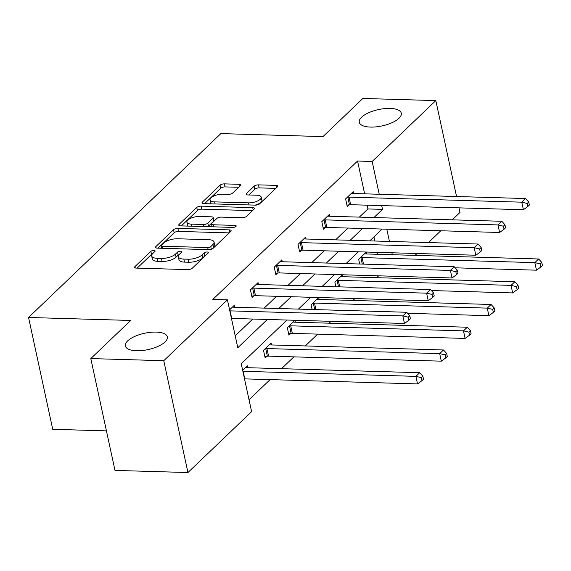 <?xml version="1.0" encoding="UTF-8"?>
<svg xmlns="http://www.w3.org/2000/svg" width="571" height="571" viewBox="0 0 571 571"><rect width="100%" height="100%" fill="white"/><g stroke="black" fill="none" stroke-linecap="round" stroke-linejoin="round"><path stroke-width="0.86" d="M370.515 127.083A21.484 8.358 -12.2 0 0 391.942 122.722A21.484 8.358 -12.2 0 0 401.277 113.215A21.484 8.358 -12.2 0 0 390.036 108.419A21.484 8.358 -12.2 0 0 368.616 112.78A21.484 8.358 -12.2 0 0 359.28 122.294A21.484 8.358 -12.2 0 0 370.515 127.083M136.583 350.751A21.484 8.358 -12.2 0 0 158.01 346.39A21.484 8.358 -12.2 0 0 167.346 336.876A21.484 8.358 -12.2 0 0 156.104 332.086A21.484 8.358 -12.2 0 0 134.685 336.447A21.484 8.358 -12.2 0 0 125.349 345.962A21.484 8.358 -12.2 0 0 136.583 350.751M153.913 250.433A2.305 0.899 -12.2 0 0 150.858 251.376L134.956 266.586A3.298 1.285 -12.2 0 0 134.599 267.364A3.298 1.285 -12.2 0 0 136.319 268.099L187.88 269.605A3.298 1.285 -12.2 0 0 192.241 268.256L208.144 253.046A2.305 0.899 -12.2 0 0 208.394 252.503A2.305 0.899 -12.2 0 0 207.187 251.989A2.305 0.899 -12.2 0 0 204.132 252.932L202.077 254.902A10.542 4.104 -12.2 0 1 188.123 259.213L183.826 259.084A10.542 4.104 -12.2 0 1 178.309 256.736A10.542 4.104 -12.2 0 1 179.451 254.238L181.507 252.268A2.305 0.899 -12.2 0 0 181.756 251.725A2.305 0.899 -12.2 0 0 180.55 251.211A2.305 0.899 -12.2 0 0 177.495 252.154L175.44 254.124A10.542 4.104 -12.2 0 1 161.486 258.435L157.189 258.306A10.542 4.104 -12.2 0 1 151.672 255.958A10.542 4.104 -12.2 0 1 152.814 253.46L154.869 251.497A2.305 0.899 -12.2 0 0 155.119 250.947A2.305 0.899 -12.2 0 0 153.913 250.433M152.436 253.852A2.305 0.899 -12.2 0 0 151.515 254.402L137.161 268.12M205.653 255.43A2.305 0.899 -12.2 0 0 204.789 255.951L202.734 257.921L202.077 254.902M179.08 254.63A2.305 0.899 -12.2 0 0 178.152 255.18L176.089 257.143L175.44 254.124M240.248 185.811A3.298 1.285 -12.2 0 0 240.598 185.033A3.298 1.285 -12.2 0 0 238.878 184.297L224.41 183.869A3.298 1.285 -12.2 0 0 220.049 185.218L202.391 202.105A3.298 1.285 -12.2 0 0 202.034 202.891A3.298 1.285 -12.2 0 0 203.754 203.626L255.316 205.125A3.298 1.285 -12.2 0 0 259.677 203.783L277.342 186.888A3.298 1.285 -12.2 0 0 277.692 186.11A3.298 1.285 -12.2 0 0 275.971 185.375L258.499 184.868A3.298 1.285 -12.2 0 0 254.138 186.217L246.579 193.441A3.298 1.285 -12.2 0 0 246.222 194.226A3.298 1.285 -12.2 0 0 247.942 194.954L256.607 195.211A8.815 3.433 -12.2 0 1 261.218 197.173A8.815 3.433 -12.2 0 1 257.393 201.078A8.815 3.433 -12.2 0 1 248.599 202.869L214.66 201.877A8.815 3.433 -12.2 0 1 210.049 199.907A8.815 3.433 -12.2 0 1 213.875 196.01A8.815 3.433 -12.2 0 1 222.669 194.219L228.321 194.383A3.298 1.285 -12.2 0 0 232.683 193.034L240.248 185.811M286.977 320.038L241.248 363.756L251.604 411.662L187.938 472.538L114.985 470.411L90.803 358.581L130.688 320.452L28.55 317.469L220.849 133.607L322.986 136.59L362.863 98.462L435.816 100.589L456.557 196.517M90.803 358.581L163.763 360.708L227.429 299.832L237.786 347.739L267.356 319.467M364.648 193.84L357.56 161.036L212.84 299.411L227.429 299.832M357.56 161.036L372.149 161.465L435.816 100.589M177.859 228.386A3.298 1.285 -12.2 0 0 173.498 229.728L155.833 246.615A3.298 1.285 -12.2 0 0 155.476 247.4A3.298 1.285 -12.2 0 0 157.203 248.135L208.765 249.634A3.298 1.285 -12.2 0 0 213.126 248.292L230.784 231.405A3.298 1.285 -12.2 0 0 231.141 230.62A3.298 1.285 -12.2 0 0 229.421 229.885L177.859 228.386L178.516 231.405A3.298 1.285 -12.2 0 0 174.155 232.754L158.039 248.157M179.116 224.36L196.774 207.473A3.298 1.285 -12.2 0 1 201.135 206.131L252.696 207.63A3.298 1.285 -12.2 0 1 254.416 208.365A3.298 1.285 -12.2 0 1 254.059 209.15L246.501 216.373A3.298 1.285 -12.2 0 1 242.14 217.722L221.234 217.108A3.298 1.285 -12.2 0 0 216.873 218.457L211.855 223.254A3.298 1.285 -12.2 0 0 211.498 224.032A3.298 1.285 -12.2 0 0 213.226 224.767L234.995 225.402A2.305 0.899 -12.2 0 1 236.201 225.916A2.305 0.899 -12.2 0 1 235.195 226.937A2.305 0.899 -12.2 0 1 232.897 227.408L180.479 225.88A3.298 1.285 -12.2 0 1 178.759 225.145A3.298 1.285 -12.2 0 1 179.116 224.36L179.401 225.709M459.005 207.858L459.998 212.419L452.239 219.835M187.938 472.538L163.763 360.708M28.55 317.469L52.725 429.299L106.434 430.869M342.907 276.714L342.5 274.822L334.877 282.11L335.884 286.756M295.328 322.201L294.921 320.31L287.299 327.604L288.933 335.156L290.639 333.528M242.661 370.279L247.343 365.804L247.75 367.695M249.027 399.75L270.097 379.608M281.524 368.68L293.887 356.868M305.314 345.933L317.676 334.121M329.11 323.186L331.059 321.323M352.899 300.439L354.848 298.576M376.689 277.699L378.637 275.829M377.717 254.288L377.303 252.353M374.847 241.019L373.955 236.879M271.539 344.948L271.132 343.057L263.509 350.351L265.144 357.903L266.85 356.275M319.118 299.454L318.711 297.57L311.088 304.857L312.094 309.503M366.703 253.967L366.289 252.075L358.667 259.362L359.673 264.016M440.805 230.763L428.45 242.582M417.016 253.51L415.067 255.38M392.313 254.709L391.892 252.782M389.443 241.44L386.788 229.192M373.948 217.551L382.506 209.371L381.692 205.603M379.237 194.261L372.149 161.465M278.791 308.533L291.146 296.72M302.58 285.785L314.935 273.973M326.369 263.038L338.731 251.226M350.159 240.298L362.521 228.479M382.135 229.057L369.78 240.869M358.345 251.797L345.99 263.616M334.556 274.544L322.201 286.356M310.767 297.291L298.412 309.104M359.359 217.123L367.917 208.943L367.103 205.175M367.917 208.943L382.506 209.371M235.209 335.827L252.767 319.039M264.202 308.104L276.557 296.292M287.991 285.364L300.346 273.545M311.78 262.617L324.135 250.805M335.57 239.87L347.925 228.057M348.938 204.839L347.232 206.474L345.598 198.915L353.221 191.628L353.627 193.519M325.149 227.586L323.443 229.221L321.808 221.662L329.431 214.375L329.838 216.266M301.36 250.334L299.654 251.968L298.019 244.409L305.642 237.122L306.049 239.006M277.57 273.081L275.864 274.708L274.23 267.157L281.853 259.862L282.26 261.754M253.781 295.828L252.075 297.455L250.441 289.904L258.063 282.609L258.47 284.501M229.592 309.832L234.274 305.357L234.681 307.248M151.672 255.958L152.321 258.977A10.542 4.104 -12.2 0 0 157.839 261.332L157.189 258.306M176.089 257.143A10.542 4.104 -12.2 0 1 162.135 261.454L157.839 261.332M178.309 256.736L178.966 259.755A10.542 4.104 -12.2 0 0 184.476 262.11L183.826 259.084M202.734 257.921A10.542 4.104 -12.2 0 1 188.773 262.232L184.476 262.11M229.235 232.882L178.516 231.405M161.493 245.159A2.305 0.899 -12.2 0 0 161.243 245.708A2.305 0.899 -12.2 0 0 162.45 246.222L207.708 247.543A2.305 0.899 -12.2 0 0 210.756 246.601L212.933 244.524A10.542 4.104 -12.2 0 0 214.068 242.025A10.542 4.104 -12.2 0 0 208.551 239.677L177.617 238.771A10.542 4.104 -12.2 0 0 163.663 243.089L161.493 245.159M214.068 242.025L214.725 245.052A10.542 4.104 -12.2 0 1 213.583 247.543L212.141 248.927M181.314 225.902L197.43 210.499L196.774 207.473M252.51 210.628L201.791 209.15A3.298 1.285 -12.2 0 0 197.43 210.499M199.536 216.48A8.815 3.433 -12.2 0 0 190.743 218.265A8.815 3.433 -12.2 0 0 186.917 222.169A8.815 3.433 -12.2 0 0 191.528 224.139L203.483 224.482A3.298 1.285 -12.2 0 0 207.844 223.14L212.862 218.343A3.298 1.285 -12.2 0 0 213.219 217.565A3.298 1.285 -12.2 0 0 211.491 216.83L199.536 216.48M186.917 222.169L187.566 225.195A8.815 3.433 -12.2 0 0 188.173 226.102M207.758 226.673A3.298 1.285 -12.2 0 0 208.501 226.159L207.844 223.14M213.219 217.565L213.868 220.584A3.298 1.285 -12.2 0 1 213.511 221.362L208.501 226.159M210.049 199.907L210.699 202.933A8.815 3.433 -12.2 0 0 211.306 203.84M255.166 205.125A8.815 3.433 -12.2 0 0 261.875 200.2L261.218 197.173M275.786 188.373L259.148 187.888A3.298 1.285 -12.2 0 0 254.787 189.237L248.785 194.982M238.692 187.295L225.067 186.895A3.298 1.285 -12.2 0 0 220.706 188.244L204.596 203.647M244.516 378.873A3.355 1.306 167.8 0 1 244.773 378.873L417.529 383.912L415.895 376.36L419.706 372.713L246.958 367.674A3.355 1.306 167.8 0 1 245.973 367.531L245.637 367.438M242.882 371.314A3.355 1.306 167.8 0 1 243.139 371.314L415.895 376.36L421.327 377.638L421.976 380.664L423.504 379.208L422.847 376.182L421.327 377.638M419.706 372.713L422.847 376.182M421.976 380.664L417.529 383.912M230.07 310.867L231.705 318.425L404.461 323.464L402.826 315.906L230.07 310.867A3.355 1.306 -12.2 0 0 229.813 310.867M408.251 317.19L408.907 320.217L410.435 318.761L409.778 315.734L408.251 317.19L402.826 315.906L406.638 312.266L233.882 307.219A3.355 1.306 -12.2 0 1 232.904 307.084L232.568 306.984M404.461 323.464L408.907 320.217M409.778 315.734L406.638 312.266M264.851 356.554L267.364 356.197A3.355 1.306 167.8 0 1 268.563 356.126L441.319 361.165L439.684 353.613L443.496 349.966L270.747 344.927A3.355 1.306 167.8 0 1 269.762 344.791L269.426 344.691M265.215 348.717L265.729 348.645A3.355 1.306 167.8 0 1 266.928 348.567L439.684 353.613L445.116 354.898L445.765 357.917L447.293 356.461L446.636 353.435L445.116 354.898M443.496 349.966L446.636 353.435M445.765 357.917L441.319 361.165M288.64 333.814L291.153 333.457A3.355 1.306 167.8 0 1 292.352 333.378L465.108 338.425L463.474 330.866L467.285 327.219L294.536 322.18A3.355 1.306 167.8 0 1 293.551 322.044L293.216 321.944M289.005 325.97L289.518 325.898A3.355 1.306 167.8 0 1 290.725 325.827L463.474 330.866L468.905 332.151L469.555 335.17L471.082 333.714L470.425 330.695L468.905 332.151M467.285 327.219L470.425 330.695M469.555 335.17L465.108 338.425M253.859 288.119L255.494 295.678L428.25 300.717L426.616 293.166L253.859 288.119A3.355 1.306 -12.2 0 0 252.66 288.198L252.146 288.269M432.04 294.45L432.697 297.47L434.224 296.014L433.567 292.987L432.04 294.45L426.616 293.166L430.427 289.518L257.678 284.479A3.355 1.306 -12.2 0 1 256.693 284.337L256.358 284.244M255.494 295.678A3.355 1.306 -12.2 0 0 254.295 295.749L251.782 296.106M428.25 300.717L432.697 297.47M433.567 292.987L430.427 289.518M277.649 265.379L279.283 272.931L452.039 277.97L450.405 270.418L277.649 265.379A3.355 1.306 -12.2 0 0 276.45 265.451L275.936 265.522M455.836 271.703L456.486 274.722L458.013 273.266L457.357 270.24L455.836 271.703L450.405 270.418L454.216 266.771L281.467 261.732A3.355 1.306 -12.2 0 1 280.482 261.597L280.147 261.497M279.283 272.931A3.355 1.306 -12.2 0 0 278.084 273.009L275.572 273.366M452.039 277.97L456.486 274.722M457.357 270.24L454.216 266.771M407.58 313.301L488.897 315.677L487.263 308.119L491.074 304.471L318.325 299.432A3.355 1.306 167.8 0 1 317.348 299.297L317.005 299.197M312.794 303.222L313.308 303.151A3.355 1.306 167.8 0 1 314.514 303.08L487.263 308.119L492.694 309.403L493.344 312.423L494.871 310.967L494.215 307.947L492.694 309.403M491.074 304.471L494.215 307.947M493.344 312.423L488.897 315.677M301.438 242.632L303.073 250.184L475.829 255.23L474.194 247.671L301.438 242.632A3.355 1.306 -12.2 0 0 300.239 242.704L299.725 242.775M479.626 248.956L480.275 251.975L481.803 250.519L481.146 247.5L479.626 248.956L474.194 247.671L478.006 244.024L305.257 238.985A3.355 1.306 -12.2 0 1 304.272 238.849L303.936 238.749M303.073 250.184A3.355 1.306 -12.2 0 0 301.873 250.262L299.361 250.619M475.829 255.23L480.275 251.975M481.146 247.5L478.006 244.024M431.369 290.553L512.687 292.93L511.052 285.372L514.864 281.731L342.115 276.685A3.355 1.306 167.8 0 1 341.137 276.55L340.794 276.45M336.583 280.482L337.104 280.404A3.355 1.306 167.8 0 1 338.303 280.332L511.052 285.372L516.484 286.656L517.133 289.683L518.661 288.219L518.004 285.2L516.484 286.656M514.864 281.731L518.004 285.2M517.133 289.683L512.687 292.93M325.234 219.885L326.862 227.444L499.618 232.483L497.983 224.924L325.234 219.885A3.355 1.306 -12.2 0 0 324.028 219.956L323.514 220.035M503.415 226.209L504.065 229.235L505.592 227.772L504.935 224.753L503.415 226.209L497.983 224.924L501.795 221.284L329.046 216.238A3.355 1.306 -12.2 0 1 328.061 216.102L327.725 216.002M326.862 227.444A3.355 1.306 -12.2 0 0 325.663 227.515L323.15 227.872M499.618 232.483L504.065 229.235M504.935 224.753L501.795 221.284M455.158 267.813L536.476 270.183L534.841 262.624L538.66 258.984L365.904 253.945A3.355 1.306 167.8 0 1 364.926 253.802L364.584 253.702M360.372 257.735L360.893 257.664A3.355 1.306 167.8 0 1 362.093 257.585L534.841 262.624L540.273 263.909L540.923 266.935L542.45 265.479L541.793 262.453L540.273 263.909M538.66 258.984L541.793 262.453M540.923 266.935L536.476 270.183M349.024 197.138L350.651 204.696L523.407 209.735L521.773 202.177L349.024 197.138A3.355 1.306 -12.2 0 0 347.825 197.209L347.304 197.288M527.204 203.462L527.854 206.488L529.381 205.025L528.725 202.006L527.204 203.462L521.773 202.177L525.584 198.537L352.835 193.49A3.355 1.306 -12.2 0 1 351.857 193.355L351.515 193.255M350.651 204.696A3.355 1.306 -12.2 0 0 349.452 204.768L346.94 205.125M523.407 209.735L527.854 206.488M528.725 202.006L525.584 198.537M151.515 254.402L150.858 251.376M204.789 255.951L204.132 252.932M178.152 255.18L177.495 252.154M162.135 261.454L161.486 258.435M188.773 262.232L188.123 259.213M135.241 267.927L134.956 266.586M229.927 232.226L229.421 229.885M156.126 247.964L155.833 246.615M174.155 232.754L173.498 229.728M162.899 248.299L162.45 246.222M208.158 249.62L207.708 247.543M211.334 249.242L210.756 246.601M213.583 247.543L212.933 244.524M201.791 209.15L201.135 206.131M253.203 209.971L252.696 207.63M213.675 226.844L213.226 224.767M235.316 226.887L234.995 225.402M191.977 226.216L191.528 224.139M203.933 226.566L203.483 224.482M213.511 221.362L212.862 218.343M215.11 203.954L214.66 201.877M249.049 204.946L248.599 202.869M246.872 194.782L246.579 193.441M254.787 189.237L254.138 186.217M259.148 187.888L258.499 184.868M276.478 187.716L275.971 185.375M202.676 203.454L202.391 202.105M220.706 188.244L220.049 185.218M225.067 186.895L224.41 183.869M239.385 186.631L238.878 184.297M244.773 378.873L243.139 371.314M267.364 356.197L265.729 348.645M268.563 356.126L266.928 348.567M291.153 333.457L289.518 325.898M292.352 333.378L290.725 325.827M252.66 288.198L254.295 295.749M276.45 265.451L278.084 273.009M314.7 309.582L313.308 303.151M315.927 309.618L314.514 303.08M300.239 242.704L301.873 250.262M338.489 286.835L337.104 280.404M339.716 286.87L338.303 280.332M324.028 219.956L325.663 227.515M362.278 264.087L360.893 257.664M363.506 264.123L362.093 257.585M347.825 197.209L349.452 204.768M161.8 248.264L161.243 245.708M212.098 226.801L211.498 224.032"/></g></svg>
